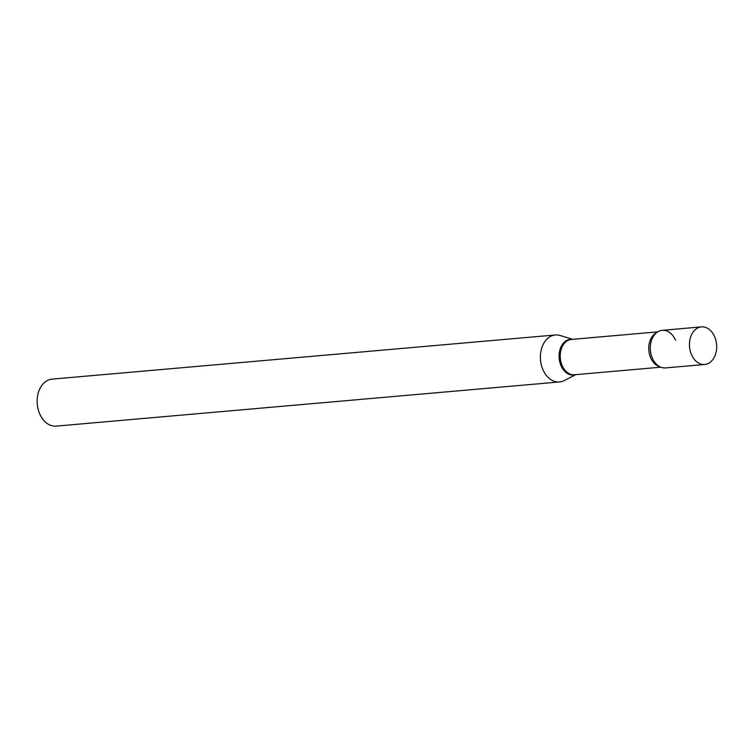 <?xml version="1.0" encoding="UTF-8"?>
<svg xmlns="http://www.w3.org/2000/svg" width="753" height="753" viewBox="0 0 753 753"><rect width="100%" height="100%" fill="white"/><g stroke="black" fill="none" stroke-linecap="round" stroke-linejoin="round"><path stroke-width="1.13" d="M691.489 354.644A18.872 13.573 -95 0 1 701.42 326.887A18.872 13.573 -95 0 1 714.653 336.723A18.872 13.573 -95 0 1 704.723 364.48A18.872 13.573 -95 0 1 691.489 354.644M704.723 364.48L665.548 367.916A18.872 13.573 -95 0 1 652.324 358.08A18.872 13.573 -95 0 1 662.254 330.322L701.42 326.887M654.442 361.882A18.872 13.573 -95 0 1 652.324 358.08A18.872 13.573 -95 0 1 652.362 338.201A18.872 13.573 -95 0 1 675.488 340.158M575.857 374.646L564.072 380.623A23.588 16.961 -95 0 1 559.46 381.959L56.221 426.113A23.588 16.961 -95 0 1 39.683 413.821A23.588 16.961 -95 0 1 52.098 379.126L555.337 334.972A23.588 16.961 -95 0 1 560.11 335.48L572.751 339.311M559.46 381.959A23.588 16.961 -95 0 1 542.922 369.667A23.588 16.961 -95 0 1 555.337 334.972M660.842 367.191L574.567 374.759A17.733 12.754 -95 0 1 562.133 365.516A17.733 12.754 -95 0 1 571.471 339.424L657.736 331.857M575.433 374.683A17.931 12.895 -95 0 1 561.004 365.694A17.931 12.895 -95 0 1 560.778 347.387A17.931 12.895 -95 0 1 572.336 339.349M659.694 366.664A17.733 12.754 -95 0 1 650.667 357.75A17.733 12.754 -95 0 1 656.701 332.581"/></g></svg>
